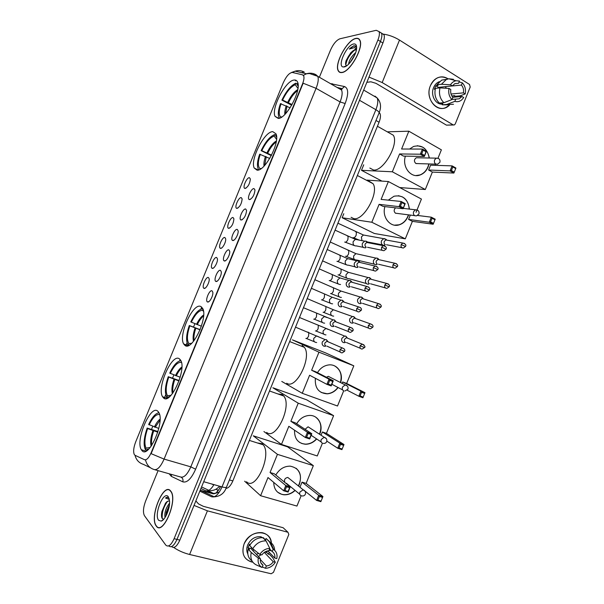 <?xml version="1.0" encoding="UTF-8"?>
<svg xmlns="http://www.w3.org/2000/svg" width="604" height="604" viewBox="0 0 604 604"><rect width="100%" height="100%" fill="white"/><g stroke="black" fill="none" stroke-linecap="round" stroke-linejoin="round"><path stroke-width="0.91" d="M278.24 118.407C286.319 118.897 301.834 89.936 297.568 82.106C296.858 80.491 295.666 79.811 293.989 80.06C285.405 80.747 270.902 108.78 275.077 116.383L278.24 118.407M163.465 397.877C170.298 405.511 186.87 369.482 180.694 360.324L179.479 358.897C172.125 352.676 156.519 387.692 162.574 396.752L163.465 397.877M184.998 345.458C192.087 351.566 208.403 317.304 202.612 308.342L200.951 306.598C193.34 301.857 178.006 335.144 183.684 343.97L184.998 345.458M257.002 170.124C264.869 171.762 280.528 141.902 275.937 133.794L272.797 131.664C264.416 131.234 249.769 160.181 254.261 168.078L257.002 170.124M141.872 450.456C148.418 459.719 165.277 421.698 158.731 412.389L157.931 411.354C150.872 403.563 134.964 440.52 141.389 449.776L141.872 450.456M212.042 290.826L212.812 292.208C213.461 295.65 209.346 303.132 207.482 301.932L207.429 301.909C204.794 300.769 209.512 289.437 212.042 290.826M220.46 270.328L221.268 271.732C221.879 275.122 217.795 282.491 215.9 281.426L215.794 281.373C213.204 280.226 217.901 269.112 220.46 270.328M228.863 249.86L229.716 251.272C230.29 254.609 226.228 261.872 224.311 260.943L224.144 260.868C221.608 259.72 226.281 248.81 228.863 249.86M237.251 229.414L238.15 230.834C238.693 234.118 234.654 241.283 232.714 240.483L232.487 240.392C229.996 239.237 234.654 228.523 237.251 229.414M245.639 208.992L246.575 210.411C245.994 215.575 244.167 218.791 241.102 220.052L240.815 219.939C238.376 218.784 243.012 208.267 245.639 208.992M254.012 188.599L254.986 190.011C254.39 195.084 252.555 198.301 249.475 199.637L249.135 199.516C246.749 198.361 251.362 188.025 254.012 188.599M208.433 277.5L209.173 278.791C209.799 282.076 205.783 289.437 203.978 288.342L203.903 288.304C201.411 287.225 206.009 276.247 208.433 277.5M216.655 257.493L217.432 258.799C218.021 262.03 214.035 269.286 212.208 268.319L212.079 268.267C209.626 267.172 214.209 256.398 216.655 257.493M224.862 237.508L225.677 238.822C226.243 242.008 222.272 249.165 220.422 248.327L220.241 248.244C217.833 247.149 222.393 236.572 224.862 237.508M233.069 217.546L233.922 218.867C233.363 223.956 231.596 227.112 228.629 228.35L228.387 228.259C226.032 227.157 230.569 216.768 233.069 217.546M241.253 197.606L242.151 198.927C241.577 203.926 239.803 207.081 236.821 208.403L236.534 208.289C234.216 207.195 238.731 196.979 241.253 197.606M249.437 177.689L250.366 179.011C249.784 183.926 247.995 187.081 245.005 188.471L244.665 188.357C242.393 187.255 246.893 177.206 249.437 177.689M135.07 455.318L134.315 454.586C133.107 451.769 133.575 447.504 135.719 441.811L283.268 82.778C286.334 76.172 289.361 72.729 292.351 72.465L302.551 74.828L303.691 75.885C304.318 77.659 303.918 80.362 302.476 84.009L151.211 452.607C148.871 457.862 146.651 460.233 144.545 459.735L135.07 455.318M213.801 484.936L211.581 483.947M379.221 112.548L379.924 113.424C380.852 115.447 380.565 118.384 379.07 122.227L232.85 480.912C230.758 485.691 228.455 488.183 225.934 488.394M156.247 526.009C162.778 536.45 178.15 500.014 170.879 491.309L170.6 490.946C163.654 481.728 149.067 517.303 156.232 525.993L156.247 526.009M341.872 72.548C349.995 72.103 363.963 47.301 359.916 40.287C359.123 38.618 357.764 37.992 355.847 38.407C347.308 39.758 334.201 63.85 338.18 70.66C338.912 72.17 340.143 72.797 341.872 72.548M158.089 470.644L145.602 501.101C143.216 507.594 142.831 512.456 144.447 515.68L165.745 545.057C168.259 547.428 171.038 545.299 174.103 538.692L176.98 539.395C173.99 545.88 171.234 548.039 168.72 545.88C171.234 548.039 173.99 545.88 176.98 539.395L380.429 41.48C381.879 37.795 382.234 35.017 381.502 33.137L379.101 31.77M303.45 75.273L306.522 73.779C309.852 72.759 313.008 73.076 315.99 74.73L317.779 76.346C318.753 78.981 318.187 82.982 316.073 88.335L303.148 83.216L151.128 453.664L164.092 459.093C160.611 466.877 157.274 470.35 154.088 469.519C149.558 468.07 146.712 464.899 145.534 459.999L145.073 459.886M174.103 538.692L377.938 39.924C379.395 36.24 379.757 33.454 379.025 31.574L376.209 30.298L339.878 38.807C336.42 40.181 333.295 43.941 330.501 50.094L319.357 77.259M171.581 546.575C174.118 548.711 176.874 546.552 179.856 540.097L382.906 43.027C384.355 39.351 384.71 36.572 383.963 34.692L381.569 33.318M179.856 540.097L176.98 539.395L380.429 41.48C381.879 37.795 382.234 35.017 381.502 33.137L379.025 31.574M170.524 491.127C163.654 482 149.211 517.213 156.308 525.812L156.315 525.827C162.793 536.156 177.991 500.097 170.804 491.482L170.524 491.127M165.028 517.545C164.235 513.007 165.745 508.191 169.565 503.102M165.821 516.239L166.259 512.177L169.422 504.876M169.528 500.701L167.059 501.584L169.535 500.708M169.135 498.474L168.856 498.104C167.972 497.092 166.855 497.062 165.496 498.013L169.369 499.448M158.595 520.255L161.155 521.124C165.156 520.24 170.139 508.44 169.565 501.192L168.244 496.684C163.601 490.335 153.688 514.525 158.595 520.255M167.059 501.584L165.534 503.147L161.94 511.384C161.298 514.555 161.351 516.865 162.091 518.315L163.48 519.236M165.496 498.013L167.942 497.432M162.287 518.61C161.698 512.947 163.442 507.164 167.519 501.26M166.689 514.533L169.165 506.628M161.555 516.428L162.114 511.769L165.534 503.147M165.957 515.99L166.493 512.607L169.407 505.004M264.303 552.396L273.28 561.788L275.311 562.286L272.751 557.779L269.55 554.457L268.244 554.132L269.301 552.411L268.259 554.132L266.666 552.486L267.459 550.916M252.789 562.165C244.099 560.006 241.185 553.981 244.039 544.076C249.618 528.757 272.17 529.263 271.4 544.34C271.075 537.938 267.98 534.049 262.113 532.66C254.163 532.071 248.138 535.876 244.039 544.076C241.253 553.234 243.714 559.183 251.423 561.931L252.789 562.165M173.726 547.466C178.301 550.614 183.593 552.954 189.611 554.487L271.151 573.762L273.469 572.35L288.825 534.472L287.98 532.267L283.125 527.722L203.322 506.318L198.52 503.91L195.847 500.942M194.02 505.412L207.421 510.833L287.98 532.267M270.456 549.768L270.131 550.629L270.456 549.768M263.638 537.779L263.744 538.285L263.638 537.779M254.073 549.814L252.683 550.365M273.28 561.788C271.445 564.355 269.135 565.752 266.349 565.978L260.286 559.455M260.951 562.943L263.012 565.178C260.875 563.766 259.999 561.584 260.384 558.64L251.022 548.591L251.347 547.277M258.686 553.475L256.292 554.245M247.814 553.959C246.462 551.271 246.417 548.281 247.678 544.989C250.668 539.017 255.054 536.261 260.845 536.73L265.692 539.599M251.951 560.844C248.304 558.209 247.044 554.306 248.161 549.134L249.505 549.474L247.987 547.828L249.475 544.174L250.056 544.793M261.524 537.628L260.837 537.681M263.314 538.104L265.541 539.976L266.137 538.504L270.086 542.105M269.95 549.24L269.716 550.501M263.616 537.756L263.661 538.247M249.656 545.457C253.001 540.15 257.41 537.545 262.868 537.658L266.039 540.867L269.814 548.424L268.878 550.72C266.092 550.923 263.759 552.313 261.902 554.895L259.833 554.381L252.729 548.749L249.656 545.457M271.12 550.44L271.022 550.825M248.161 549.134L251.226 552.456L258.316 558.134L260.384 558.64M263.012 565.178L262.083 567.473L256.277 564.914C251.709 562.513 250.026 558.36 251.226 552.456M252.729 548.749C256.104 543.396 260.543 540.761 266.039 540.867M269.618 548.908L272.2 551.55L273.129 549.263L269.324 541.705L266.137 538.504M269.324 541.705L270.524 542.377C273.121 544.189 274.503 546.846 274.677 550.35M262.083 567.473C258.814 565.586 257.561 562.475 258.316 558.134M259.833 554.381C262.423 550.493 265.745 548.508 269.814 548.424M273.129 549.263L273.763 549.632C276.526 551.663 277.546 554.646 276.813 558.579L274.79 558.073L267.791 550.84M272.2 551.55C274.314 552.985 275.175 555.159 274.79 558.073M261.2 554.721L258.353 556.458M275.311 562.286C273.227 565.54 270.456 567.503 266.998 568.16L265.42 568.273L266.349 565.978M262.31 566.907L265.42 568.273M264.831 552.033L266.666 552.486M247.987 547.828L251.022 548.591M355.771 38.581C347.33 39.909 334.352 63.76 338.285 70.502C339.01 71.997 340.233 72.623 341.94 72.367C349.98 71.929 363.804 47.384 359.803 40.445C359.018 38.792 357.674 38.173 355.771 38.581M356.466 49.566L355.122 49.347L350.796 52.722L353.574 50.434L356.443 49.694M348.568 64.205C349.188 60.106 351.551 56.255 355.665 52.654M349.905 62.778L354.873 54.715M356.654 47.505L354.05 45.67L349.316 49.037L354.593 47.542L356.541 49.075M344.159 66.946C348.5 66.546 356.126 55.364 356.594 48.592C356.843 45.164 355.824 43.631 353.559 43.994C346.417 45.058 336.76 66.946 343.404 66.984L344.159 66.946M350.796 52.722L346.183 60.423C345.375 63.027 345.397 64.719 346.251 65.489M349.316 49.037C351.83 46.682 353.921 45.662 355.59 45.972M345.798 64.862C346.719 59.358 349.746 54.352 354.888 49.83M345.639 62.748L346.009 61.495C347.428 57.599 349.618 54.134 352.577 51.098M350.396 62.189L354.623 55.266M146.825 450.101L145.383 449.678C143.269 444.921 143.865 437.719 147.172 428.07L157.991 431.573M246.568 481.773C255.643 491.573 272.23 454.721 263.178 444.808L262.076 443.698L257.395 442.966M158.943 412.789C155.545 413.287 152.117 417.175 148.652 424.461L158.822 428.447M159.577 414.593C156.33 413.853 152.85 417.296 149.12 424.937M146.523 450.833L147.127 449.368L148.04 449.738M148.727 449.112L147.127 449.368M147.172 428.07L147.633 428.546C144.673 437.273 144.13 443.797 146.017 448.123L145.383 449.678M157.81 432.192L147.633 428.546M146.017 448.123L150.23 447.451M275.802 475.001C279.38 469.081 284.19 466.129 290.23 466.152C299.176 468.092 302.249 474.087 299.448 484.136L298.527 486.061M313.333 465.646L277.432 454.344L253.272 435.809L287.587 446.847L313.333 465.646L306.137 483.389L322.929 496.548L320.852 501.66L316.617 500.422L305.103 491.165M301.124 495.741L296.942 506.069L260.603 495.718L244.65 481.207M306.137 483.389L302.023 482.143L318.693 495.295L322.929 496.548L320.852 501.66M295.137 490.448C291.611 493.657 287.761 495.091 283.578 494.744C277.206 493.574 273.922 489.451 273.725 482.377M300.022 487.081L302.023 482.143M277.432 454.344L270.048 472.502L274.337 473.793L290.222 486.862L288.1 492.086L283.676 490.788L285.805 485.548L270.048 472.502M286.5 486.779L289.603 487.692L290.222 486.862L285.805 485.548L286.5 486.779L284.982 490.524L283.676 490.788L267.995 477.538L260.603 495.718M320.883 501.033L317.908 500.165L316.617 500.422L318.693 495.295L319.388 496.496L317.908 500.165M322.362 497.371L319.388 496.496M284.982 490.524L288.085 491.429L289.603 487.692M288.1 492.086L288.085 491.429M289.761 479.01L287.798 477.432C284.862 478.081 283.895 479.765 284.892 482.475M285.594 483.057L285.979 483.208M296.156 468.281C301.041 472.872 301.774 478.753 298.361 485.926M294.971 490.312C291.453 493.521 287.595 494.955 283.412 494.608L281.502 494.231L277.606 492.154M168.169 397.742L166.576 396.858C164.598 392.441 165.156 385.722 168.267 376.707L179.169 380.558M266.666 432.434C275.877 440.701 292.328 405.835 283.782 396.028L282.121 394.465L277.999 393.974M180.89 360.716C177.214 361.139 173.499 365.277 169.747 373.113L180.203 377.258M181.366 362.03L181.208 362.43C177.757 361.932 174.103 365.624 170.245 373.498M168.373 397.613L168.712 396.798L169.256 396.971M169.611 396.677L168.712 396.798M168.267 376.707L168.765 377.1C165.843 385.722 165.428 391.943 167.512 395.771L166.878 397.319M179.033 380.95L168.765 377.1M167.512 395.771L171.03 395.295M296.662 423.751C299.826 418.572 304.084 415.801 309.429 415.439C318.127 414.94 323.706 425.035 319.818 433.906L319.652 434.321M333.597 415.665L298.233 403.185L272.857 387.76L306.696 399.833L333.597 415.665L326.432 433.347L343.986 444.529L341.917 449.633L337.742 448.244L326.847 441.124M322.43 443.208L317.259 455.96L281.464 444.431L263.918 431.535M326.432 433.347L322.37 431.973L339.818 443.132L343.986 444.529L341.917 449.633M316.685 438.972C313.468 442.475 309.739 444.234 305.503 444.25C297.968 443.321 294.314 438.632 294.548 430.191M321.049 435.227L322.37 431.973M298.233 403.185L290.871 421.29L295.099 422.724L311.792 433.725L309.678 438.934L305.314 437.492L307.436 432.268L290.871 421.29M308.146 433.468L311.203 434.495L311.792 433.725L307.436 432.268L308.146 433.468L306.628 437.205L305.314 437.492L288.833 426.311L281.464 444.431M341.97 448.946L339.04 447.972L337.742 448.244L339.818 443.132L340.52 444.317L339.04 447.972M343.45 445.291L340.52 444.317M306.628 437.205L309.686 438.217L311.203 434.495M309.678 438.934L309.686 438.217M310.169 428.168L308.07 426.801L305.073 429.301M315.477 416.994C320.83 421.071 322.166 426.809 319.478 434.208M316.511 438.851C313.295 442.354 309.573 444.114 305.337 444.136L302.068 443.585L299.335 442.241M188.886 345.337L187.648 344.204C185.851 340.097 186.402 333.861 189.301 325.511L200.151 329.656M202.801 308.742C198.837 309.12 194.828 313.514 190.773 321.924L201.419 326.205M203.019 309.301L202.589 310.335C198.95 310.32 195.19 314.284 191.309 322.219M203.495 311.354L202.589 310.335M286.696 383.23C296.036 390.071 312.359 356.964 304.333 347.315L302.113 345.382M189.301 325.511L189.837 325.813C186.961 334.322 186.659 340.241 188.946 343.578L188.312 345.126M200.083 329.837L189.837 325.813M188.946 343.578L191.679 343.283M317.47 372.653C320.271 368.153 324.001 365.579 328.674 364.937C337.357 363.751 343.797 373.446 340.588 382.581M353.808 365.82L318.972 352.185L292.389 339.841L325.752 352.955L353.808 365.82L346.658 383.457L364.975 392.675L362.913 397.764L358.806 396.232L347.232 390.244M343.668 390.841L337.515 406.009L302.257 393.302L281.774 381.441M346.658 383.457L342.664 381.947L360.875 391.135L364.975 392.675L362.913 397.764M338.089 387.519C335.175 391.354 331.573 393.461 327.285 393.838C318.663 393.204 314.692 388.025 315.379 378.285M342.091 383.351L342.664 381.947M318.972 352.185L311.634 370.229L315.801 371.8L333.287 380.762L331.181 385.948L326.892 384.355L329.006 379.146L311.634 370.229M329.724 380.324L332.728 381.456L333.287 380.762L329.006 379.146L329.724 380.324L328.214 384.046L326.892 384.355L309.603 375.235L302.257 393.302M362.996 397.009L360.112 395.937L358.806 396.232L360.875 391.135L361.585 392.29L360.112 395.937M364.469 393.37L361.585 392.29M328.214 384.046L331.219 385.171L332.728 381.456M331.181 385.948L331.219 385.171M330.464 377.44L328.297 376.337L326.462 377.258M334.616 365.903C340.384 369.391 342.317 374.925 340.407 382.491M337.908 387.428C335.001 391.264 331.4 393.363 327.104 393.74L321.139 392.441M271.324 155.636L261.132 150.668C265.481 141.653 270.026 136.285 274.76 134.571L276.081 135.258M351.105 217.304L353.748 218.603C363.465 221.23 379.418 192.578 373.046 183.692L369.014 181.117L368.123 181.117M274.76 134.571L274.133 136.096C269.852 137.682 265.73 142.544 261.781 150.675L261.132 150.668M276.557 136.391L275.756 136.051L276.277 134.775M261.781 150.675L271.581 155.13M276.557 139.305L274.133 136.096M275.756 136.051L276.609 137.176M269.739 158.482L259.667 154.216C257.372 160.702 256.859 165.534 258.127 168.712L258.867 169.815M260.316 154.224C257.87 161.381 257.689 166.145 259.796 168.508L260.573 168.977M388.312 200.151L394.004 196.24C402.815 194.699 407.949 198.98 409.399 209.09M408.614 214.865L408.123 216.247C406.22 220.664 403.261 223.533 399.236 224.839C390.32 227.919 381.652 217.085 384.907 206.598M417.704 215.469L431.316 217.183L435.205 219.207L433.166 224.243L412.389 221.358L405.299 238.844L374.314 233.469L342.151 217.75L343.797 213.71M367.096 180.113L388.372 181.54L421.426 199.056L416.065 212.291M435.205 219.207L433.166 224.243L429.278 222.234L408.583 219.418L410.343 215.084M388.372 181.54L381.109 199.403L401.147 201.479L405.201 203.593L403.117 208.727L399.055 206.636L401.147 201.479L401.894 202.582L404.74 204.061L405.201 203.593M405.299 238.844L371.815 222.249L379.093 204.363L383.049 206.379L403.117 208.727L404.74 204.061M412.389 221.358L408.583 219.418M371.815 222.249L342.151 217.75M433.325 223.284L430.599 221.872L429.278 222.234L431.316 217.183L432.056 218.271L430.599 221.872M434.782 219.682L432.056 218.271M379.093 204.363L399.055 206.636L400.399 206.258L401.894 202.582M400.399 206.258L403.245 207.731M395.567 207.844C393.695 209.792 393.702 211.604 395.59 213.287M398.414 195.681L402.264 196.851C406.53 199.328 408.84 203.405 409.187 209.067M408.402 214.843C406.658 219.977 403.532 223.299 399.025 224.809L394.465 225.164M291.687 105.224L281.887 100.143C286.258 91.068 290.924 85.413 295.862 83.171L297.168 83.903M369.829 168.048L373.529 170.018C383.359 171.559 399.229 143.85 393.295 135.22L377.424 126.266M297.848 82.937L296.949 84.439L298.157 86.115M295.862 83.171L295.243 84.688C290.766 86.75 286.545 91.876 282.566 100.06L281.887 100.143M298.134 84.847L296.949 84.439M282.566 100.06L292.079 104.545M297.953 88.463L295.243 84.688M290.109 107.799L280.43 103.677C278.285 109.709 277.78 114.194 278.912 117.131L279.539 118.127M281.109 103.609C278.822 110.26 278.633 114.692 280.558 116.889L281.23 117.327M409.61 149.029L413.559 146.47C421.917 144.484 427.187 148.335 429.353 158.014M429.059 163.948L428.176 166.802C426.454 170.864 423.789 173.582 420.18 174.956C411.128 178.701 401.803 167.059 405.39 156.134M432.366 172.087L428.621 170.018L430.592 165.171L452.102 165.873L455.922 168.033L453.891 173.054L432.366 172.087L425.299 189.52L399.705 187.542M387.345 131.838L408.848 131.196L441.381 149.845L437.998 158.203M435.59 164.145L435.106 165.322M455.922 168.033L453.891 173.054L450.063 170.902L428.621 170.018M408.848 131.196L401.6 149.007L422.43 149.075L426.416 151.332L424.333 156.459L420.339 154.216L422.43 149.075L423.178 150.147L425.979 151.732L426.416 151.332M425.299 189.52L392.336 171.785L399.591 153.945L403.487 156.104L424.333 156.459L425.979 151.732M363.736 164.801L361.486 170.313L381.939 181.109M392.336 171.785L361.486 170.313M454.072 172.034L451.392 170.524L450.063 170.902L452.102 165.873L452.849 166.93L451.392 170.524M455.529 168.448L452.849 166.93M399.591 153.945L420.339 154.216L421.69 153.824L423.178 150.147M421.69 153.824L424.491 155.394M438.232 158.331L436.277 158.15C439.131 158.127 440.346 159.501 439.931 162.272L437.643 164.205L435.801 164.069C434.457 163.103 434.072 161.698 434.646 159.864L436.277 158.15L416.262 157.757C413.997 159.516 413.846 161.419 415.816 163.465L417.613 163.601M417.387 145.692L422.468 147.074C426.213 149.369 428.432 153.008 429.134 158.006M428.848 163.941C427.473 169.445 424.514 173.114 419.969 174.949L415.982 175.56M347.519 338.157L345.911 336.194L344.552 336.035L341.909 338.263C341.29 340.256 341.766 341.683 343.336 342.543L344.658 342.702M348.191 338.429L346.432 337.712L344.514 339.335C344.069 340.777 344.408 341.811 345.548 342.43M355.243 318.104L353.838 316.677L352.381 316.511L349.852 318.701C349.233 320.701 349.708 322.136 351.264 323.012L352.683 323.178M356.058 318.738L354.322 318.112L352.487 319.705C352.034 321.147 352.374 322.189 353.506 322.83M363.042 298.384L361.758 297.176L360.211 297.017L357.787 299.169C357.168 301.162 357.636 302.612 359.184 303.51L360.694 303.669M363.918 299.071L362.204 298.535L360.445 300.097C359.999 301.547 360.331 302.589 361.456 303.246M370.803 278.693L369.663 277.697L368.032 277.546L365.714 279.652C365.095 281.645 365.556 283.102 367.096 284.023L368.689 284.182M371.754 279.433L370.078 278.988L368.395 280.513C367.949 281.962 368.281 283.019 369.399 283.684M378.534 259.033L377.568 258.248L375.854 258.089L373.634 260.158C373.015 262.151 373.468 263.623 375.001 264.567L376.677 264.718M379.584 259.818L377.953 259.456L376.337 260.958C375.892 262.4 376.224 263.465 377.326 264.144M386.243 239.403L383.668 238.663L381.539 240.686C380.92 242.68 381.373 244.159 382.891 245.126L384.642 245.284M387.398 240.233L385.82 239.947L384.272 241.419C383.827 242.861 384.152 243.933 385.254 244.635M328.138 341.826L326.462 339.742L325.073 339.584L322.377 341.841C321.751 343.857 322.249 345.292 323.85 346.16L325.201 346.318M328.757 342.098L326.9 341.29L324.944 342.929C324.491 344.393 324.846 345.435 326.009 346.062M336.103 321.947L334.488 320.007L332.993 319.848L330.418 322.068C329.792 324.084 330.282 325.533 331.875 326.417L333.325 326.575M336.722 322.181L334.88 321.479L333.008 323.087C332.555 324.552 332.91 325.601 334.065 326.243M343.91 301.713L342.498 300.294L340.913 300.143L338.451 302.317C337.825 304.333 338.308 305.79 339.893 306.696L341.441 306.855M344.673 302.294L342.853 301.69L341.071 303.268C340.618 304.726 340.966 305.79 342.113 306.447M351.777 281.796L350.501 280.611L348.825 280.452L346.477 282.589C345.85 284.605 346.326 286.077 347.904 287.006L349.542 287.157M352.608 282.43L350.826 281.925L349.12 283.472C348.667 284.929 349.014 286.002 350.154 286.673M359.614 261.902L358.497 260.943L356.738 260.792L354.488 262.883C353.861 264.899 354.337 266.379 355.899 267.33L357.628 267.489M360.528 262.597L358.791 262.181L357.16 263.699C356.707 265.156 357.047 266.236 358.18 266.923M367.421 242.045L366.485 241.306L364.642 241.155L362.491 243.201C361.864 245.216 362.332 246.711 363.895 247.685L365.699 247.836M368.432 242.785L366.749 242.461L365.186 243.948C364.733 245.405 365.073 246.492 366.198 247.195M449.527 105.036C439.742 115.568 423.97 99.932 430.433 85.64C434.865 77.191 440.761 74.941 448.13 78.897C444.642 76.572 441.018 76.255 437.258 77.954C434.223 79.471 431.951 82.038 430.433 85.64C425.005 97.667 435.831 112.623 445.918 107.489L449.527 105.036M368.984 77.101L382.181 82.544L453.151 124.877L454.306 124.96L455.242 123.963L470.199 87.067L469.534 84.462L399.501 40.083L382.181 82.544M383.019 34.096C388.568 34.798 394.065 36.791 399.501 40.083M454.253 95.56L453.921 97.176L454.253 95.56M453.415 124.998L446.424 125.134L375.982 83.337L370.909 81.797L366.854 82.333M452.789 97.274L461.969 96.474L459.251 98.807L452.003 99.433M443.917 102.71L451.943 99.577L452.849 97.342C451.037 95.228 450.35 92.623 450.803 89.535L449.014 88.426L439.969 87.874L435.424 88.35C434.155 94.367 435.469 99.275 439.357 103.065L443.917 102.71C440.006 98.882 438.693 93.937 439.969 87.874M447.292 86.425L461.433 85.088L462.339 82.861C465.08 85.821 466.031 89.52 465.193 93.96L460.097 95.847L455.446 96.255L454.306 95.553L451.928 96.104M442.528 104.039C435.711 105.126 430.222 95.153 433.596 87.588C434.706 84.96 436.367 83.095 438.587 81.993L439.372 81.668M435.22 89.211L434.344 89.301L435.786 85.745L438.043 85.496L436.873 84.771L441.728 80.09L446.854 79.313M437.983 88.078L438.429 87.369L452.283 85.896L450.493 84.779L441.441 84.266L436.873 84.771M441.441 84.266L446.318 79.547L448.749 78.769L453.423 79.298L451.535 79.524M451.943 99.577C449.157 96.64 448.183 92.918 449.014 88.426M450.493 84.779C451.951 82.522 453.815 81.178 456.088 80.755L459.463 81.042L458.557 83.276L454.759 83.692M462.339 82.861L459.108 81.918M452.283 85.896L454.895 83.624L458.557 83.276M461.433 85.088C463.223 87.21 463.895 89.807 463.434 92.865L451.029 94.013M465.193 93.96L463.434 92.865M439.47 103.058L442.808 103.36L442.219 104.802L446.794 104.454L454.835 101.351L455.741 99.124M439.153 102.876L438.089 101.774M448.236 104.877L442.219 104.802M453.491 104.273L446.794 104.454M461.969 96.474L463.729 97.569L461.599 100.007C459.485 101.646 457.236 102.091 454.835 101.351M445.246 86.644L446.439 88.267M439.923 87.21L440.339 87.89M452.011 95.757L451.596 95.5M440.543 103.533L440.777 102.952M438.429 87.369L435.786 85.745M200.928 488.508L205.428 490.637C208.078 491.603 210.932 489.602 213.982 484.627M144.998 459.855L145.481 459.999M206.893 490.916L205.428 490.637M229.422 479.916L232.85 480.912M375.99 120.483L379.07 122.227M330.433 83.624L344.537 86.553C348.485 88.252 348.689 93.914 345.148 103.533L195.628 469.202C191.317 478.791 187.044 483.004 182.823 481.849L171.325 476.36L169.165 473.778M150.441 467.76L143.299 464.325C138.965 462.936 136.194 459.923 135.009 455.28M301.645 72.676L303.193 72.118M345.148 103.533L340.082 101.933L316.073 88.335L164.092 459.093L190.811 466.847L340.082 101.933C342.151 96.655 342.642 92.684 341.562 90.026L339.659 88.35L337.908 87.927M309.248 73.227L310.969 73.612M313.657 74.209L315.99 74.73M292.351 72.465L295.077 71.189C298.308 70.2 301.381 70.509 304.288 72.125M295.401 80.861L295.839 80.234M151.498 429.391L152.737 426.379M158.278 412.879L158.58 412.139M164.235 398.376L165.76 394.661M172.533 378.164L173.854 374.956M179.614 360.928L180.173 359.554M185.813 345.828L187.066 342.762M193.507 327.096L194.903 323.684M200.883 309.135L201.706 307.126M377.938 39.924L382.906 43.027M154.866 469.738L180.611 477.009C183.971 477.892 187.368 474.502 190.811 466.847L195.628 469.202M182.823 481.849C183.359 479.697 182.77 478.134 181.057 477.168M171.325 476.36L171.506 474.434M340.414 88.667L342.113 88.652L344.537 86.553M331.702 84.356L332.155 83.624M199.856 491.143L211.483 496.73C215.077 497.771 218.588 494.495 222.023 486.907L203.707 481.713M226.515 487.05L226.462 487.186C226.017 487.685 224.529 487.587 222.023 486.907L375.884 109.702L359.516 100.287M379.04 113.016L379.101 112.85C379.184 112.065 378.104 111.015 375.884 109.702C377.893 104.545 378.308 100.619 377.123 97.916L374.971 96.111L376.813 97.742M213.725 496.926L211.483 496.73M206.598 490.886L212.472 493.649C215.183 494.472 217.885 492.086 220.581 486.492M215.666 493.158L212.472 493.649L200.218 490.252M218.459 490.305L215.892 489.21M217.991 490.176L216.64 492.403M207.421 510.833L189.611 554.487M160.037 419.146C158.044 420.671 156.157 423.298 154.375 427.036M160.015 420.15L155.16 427.315M152.895 430.652C150.706 437.107 150.132 442.294 151.174 446.213M153.68 430.931C151.717 436.669 151.076 441.479 151.755 445.375M301.29 495.801C299.795 495.159 299.335 493.921 299.909 492.086L303.185 489.806L305.156 491.309M181.872 366.998C179.614 368.568 177.485 371.437 175.492 375.613M181.834 367.957C179.841 369.648 177.991 372.298 176.27 375.907M174.012 379.214C171.959 385.246 171.415 390.071 172.389 393.68M174.79 379.508C172.955 384.854 172.351 389.316 172.978 392.894M322.589 443.268C321.124 442.581 320.671 441.32 321.237 439.478L324.189 437.266L326.334 438.632M203.639 315.001C201.117 316.624 198.754 319.735 196.542 324.348M203.586 315.937C201.328 317.719 199.237 320.618 197.312 324.65M195.069 327.934C193.159 333.514 192.638 337.968 193.514 341.305M195.839 328.236C194.141 333.166 193.567 337.274 194.103 340.558M343.827 390.909C342.377 390.161 341.94 388.87 342.506 387.036L345.156 384.907L347.406 386.092M276.368 140.974C272.985 142.937 269.852 146.893 266.968 152.827M276.217 141.948C273.099 144.152 270.267 147.889 267.715 153.174M265.503 156.383C264.129 160.354 263.638 163.593 264.031 166.108M266.258 156.723L264.703 165.398M403.261 208.38L415.476 209.799C418.24 209.913 419.41 211.302 418.98 213.959L416.549 215.877L414.85 215.741C413.483 214.82 413.083 213.446 413.657 211.611L415.476 209.799L417.606 210.2M297.772 89.596C294.148 91.74 290.803 95.953 287.746 102.227M297.568 90.615C294.224 93.001 291.196 96.995 288.486 102.582M286.288 105.768C285.073 109.264 284.582 112.148 284.831 114.428M287.036 106.123L285.541 113.695M360.135 345.752C359.652 347.844 360.331 348.946 362.166 349.067L364.529 347.549L360.135 345.752L362.106 344.084L346.432 337.712M317.432 324.831L318.331 325.201L318.119 328.719C317.274 330.411 316.39 331.151 315.462 330.947M328.206 329.429L325.843 328.478L323.216 330.803C322.74 333.385 323.653 334.752 325.971 334.888M363.978 344.907L362.106 344.084C364.771 345.692 365.579 346.847 364.529 347.549M368.364 325.465C367.881 327.602 368.576 328.719 370.456 328.803L372.751 327.277L368.364 325.465L370.252 323.82L354.322 318.112M325.073 306.175L325.964 306.553L325.745 309.988C324.899 311.679 324.008 312.442 323.065 312.276M335.703 310.569L333.37 309.739L330.849 312.026C330.38 314.676 331.324 316.051 333.687 316.141M372.124 324.582L370.252 323.82C372.743 324.748 373.574 325.896 372.751 327.277M380.256 304.273L378.391 303.586C381.018 304.642 381.871 305.79 380.958 307.036L376.586 305.201C376.103 307.391 376.821 308.508 378.723 308.568L380.95 307.043M332.713 287.542L333.589 287.927L333.363 291.271C332.51 292.97 331.611 293.755 330.66 293.619L330.516 293.559M343.193 291.74L340.898 291.022L338.482 293.28C338.013 295.99 338.98 297.372 341.388 297.417M362.204 298.535L378.391 303.586L376.586 305.201M384.793 284.967C384.318 287.194 385.042 288.327 386.99 288.35L389.157 286.809L384.793 284.967L386.522 283.382L370.078 278.988M340.339 268.923L341.2 269.316L340.966 272.578C340.12 274.284 339.206 275.084 338.24 274.986L338.021 274.888M350.667 272.925L348.417 272.329L346.1 274.548C345.639 277.319 346.628 278.708 349.082 278.716L366.379 283.54M388.372 283.986L386.522 283.382C389.187 284.356 390.071 285.496 389.157 286.809M396.473 263.721L394.646 263.193C397.372 264.137 398.278 265.277 397.341 266.613L392.993 264.748C392.517 267.028 393.264 268.161 395.235 268.161L397.334 266.636M347.957 250.32L348.81 250.72L348.568 253.907C347.715 255.613 346.802 256.436 345.813 256.375L345.518 256.239M358.119 254.148L355.93 253.657L353.71 255.832C353.257 258.671 354.269 260.067 356.753 260.037L374.42 264.19M377.953 259.456L394.646 263.193L392.993 264.748M404.567 243.488L402.762 243.034C405.526 243.895 406.447 245.035 405.518 246.44L401.177 244.56C400.709 246.877 401.471 248.025 403.464 247.987L405.511 246.462M355.575 231.747L356.405 232.147L356.156 235.258C355.303 236.964 354.382 237.81 353.385 237.787L353.015 237.614M365.563 235.394L363.449 235.009L361.388 236.949L361.932 240.634M385.82 239.947L402.762 243.034L401.177 244.56M340.082 349.55C339.591 351.656 340.286 352.766 342.166 352.887L344.544 351.354L340.082 349.55L342.091 347.851L326.9 341.29M307.851 332.117L308.803 332.502L308.561 336.156C307.693 337.9 306.794 338.655 305.858 338.429M319.071 337.002L316.534 335.915L313.808 338.323C313.317 340.988 314.269 342.392 316.67 342.521M344.061 348.772L342.091 347.851C344.507 348.742 345.329 349.912 344.544 351.354M352.313 328.206L350.335 327.36C352.925 328.448 353.763 329.61 352.864 330.856L348.41 329.029C347.927 331.188 348.644 332.313 350.562 332.396L352.864 330.864M315.749 312.849L316.692 313.242L316.443 316.806C315.575 318.55 314.661 319.335 313.71 319.146M326.824 317.508L324.31 316.556L321.698 318.927C321.215 321.668 322.196 323.072 324.65 323.163M334.88 321.479L350.335 327.36L348.41 329.029M360.55 307.67L358.572 306.9C361.117 307.738 361.985 308.901 361.177 310.388L356.73 308.538C356.247 310.75 356.987 311.883 358.942 311.928L361.169 310.396M323.646 293.597L324.567 293.997L324.31 297.478C323.442 299.229 322.521 300.029 321.554 299.878L321.449 299.833M334.556 298.044L332.079 297.228L329.58 299.561C329.104 302.362 330.116 303.782 332.615 303.82M342.853 301.69L358.572 306.9L356.73 308.538M368.772 287.149L366.802 286.47C369.497 287.421 370.388 288.584 369.474 289.935L365.043 288.07C364.567 290.328 365.322 291.468 367.308 291.483L369.467 289.95M331.528 274.367L332.434 274.775L332.177 278.165C331.302 279.924 330.373 280.747 329.391 280.633L329.203 280.55M342.279 278.603L339.848 277.916L337.455 280.211C336.987 283.072 338.021 284.507 340.565 284.499M350.826 281.925L366.802 286.47L365.043 288.07M376.971 266.651L375.024 266.054C377.779 266.976 378.693 268.123 377.764 269.512L373.348 267.625C372.872 269.935 373.642 271.083 375.665 271.068L377.757 269.535M339.403 255.16L340.294 255.575L340.029 258.882C339.154 260.641 338.217 261.487 337.221 261.411L336.949 261.29M349.98 259.192L347.617 258.633L345.322 260.883C344.854 263.812 345.918 265.247 348.5 265.201L355.228 266.885M358.791 262.181L375.024 266.054L373.348 267.625M385.163 246.183L383.246 245.669C386.031 246.5 386.968 247.648 386.047 249.112L381.637 247.21C381.169 249.565 381.954 250.72 384.001 250.668L386.039 249.142M347.27 235.975L348.146 236.391L347.874 239.614C346.998 241.381 346.047 242.249 345.035 242.212L344.688 242.045M357.666 239.811L355.378 239.365L353.181 241.577C352.721 244.567 353.801 246.017 356.428 245.926L363.366 247.353M366.749 242.461L383.246 245.669L381.637 247.21M446.424 125.134L453.151 124.877M219.577 486.212C215.824 490.108 213.801 490.357 209.814 490.81M208.81 490.335L201.562 486.952M379.07 112.94L379.924 113.424M245.987 188.191L244.665 188.357M237.863 208.108L236.534 208.289M229.731 228.055L228.387 228.259M221.585 248.033L220.241 248.244M213.431 268.033L212.079 268.267M205.262 288.063L203.903 288.304M250.562 199.328L249.135 199.516M242.257 219.735L240.815 219.939M233.929 240.166L232.487 240.392M225.594 260.626L224.144 260.868M217.244 281.117L215.794 281.373M208.886 301.63L207.429 301.909M145.979 451.12L141.389 449.776M258.195 170.018L254.261 168.078M188.222 345.624L183.684 343.97M167.172 398.262L162.574 396.752M278.746 118.339L275.077 116.383M291.46 72.495L295.077 71.189L306.522 73.779L309.474 73.507L317.779 76.346L341.562 90.026L342.113 88.652L337.017 87.414M383.963 34.692L381.502 33.137M214.307 496.85C220.445 496.322 224.492 493.106 226.462 487.186L379.101 112.85C381.517 107.014 380.852 102.031 377.123 97.916L363.683 90.079M214.186 496.79L200.838 490.418M208.342 490.976L214.194 493.725L219.282 492.132M163.722 519.259L161.155 521.124M161.94 511.384L162.114 511.769M166.493 512.607L166.259 512.177M261.728 537.628L260.845 536.73M273.763 549.632L270.524 542.377M346.734 65.753L343.404 66.984M346.183 60.423L346.009 61.495M148.69 449.149L147.195 449.406M263.178 444.808L249.361 440.414M301.758 495.884C303.442 496.216 304.658 495.635 305.405 494.125C305.934 492.064 305.194 490.622 303.185 489.806L287.798 477.432M286.432 483.298L299.765 494.246M283.782 396.028L269.512 390.977M323.344 443.389C324.914 443.578 326.039 442.974 326.704 441.577C327.217 439.402 326.379 437.968 324.189 437.266L308.07 426.801M311.151 435.295L321.2 441.969M304.333 347.315L289.656 341.57M344.839 391.045L347.942 389.195C348.433 386.907 347.504 385.473 345.156 384.907L328.297 376.337M331.86 384.272L342.634 389.89M373.046 183.692L357.357 175.492M261.275 168.508L259.796 168.508M395.416 213.189L414.676 215.636M281.857 116.927L280.558 116.889M415.982 163.548L435.967 164.152M344.552 336.035L299.471 317.485M347.149 337.749L345.548 336.081M323.887 334.201L315.952 331M360.377 348.319L346.507 342.551M352.381 316.511L333.37 309.739L307.179 298.587M355.031 318.127L353.363 316.526M331.604 315.537L323.502 312.313M368.682 328.153L354.533 322.944M360.211 297.017L340.898 291.022L314.873 279.712M362.898 298.527L361.169 297.002M339.32 296.889L331.052 293.657M376.979 308.002L362.551 303.359M368.032 277.546L348.417 272.329L322.559 260.86M370.758 278.95L368.976 277.5M347.036 278.263L338.587 275.016M385.276 287.874L370.554 283.797M375.854 258.089L355.93 253.657L330.237 242.015M378.617 259.403L376.775 258.021M354.737 259.652L346.115 256.398M393.566 267.768L378.542 264.258M383.668 238.663L363.449 235.009L337.908 223.201M386.462 239.879L384.559 238.572M359.267 240.12L353.634 237.802M367.323 241.932L382.46 244.862M401.849 247.678L386.522 244.748M314.442 341.758L306.387 338.489M295.53 327.164L325.073 339.584M327.67 341.328L326.137 339.637M340.263 352.049L326.99 346.175M322.423 322.483L314.193 319.191M303.45 307.723L332.993 319.848M335.635 321.494L334.042 319.871M348.674 331.664L335.122 326.356M330.396 303.223L321.992 299.916M311.37 288.297L332.079 297.228L340.913 300.143M343.593 301.683L341.94 300.128M357.085 311.294L343.238 306.56M338.368 283.986L329.776 280.664M319.282 268.893L339.848 277.916L348.825 280.452M351.551 281.894L349.829 280.415M365.488 290.947L351.339 286.787M346.334 264.771L337.561 261.434M327.187 249.512L347.617 258.633L356.738 260.792M359.493 262.128L357.711 260.724M373.884 270.622L359.433 267.036M354.299 245.579L345.329 242.227M335.077 230.147L355.378 239.365L364.642 241.155M367.436 242.393L365.594 241.056M382.279 250.32L367.511 247.3M459.251 98.807L452.011 99.403M439.078 81.933L438.587 81.993M446.318 79.547L441.728 80.09M456.088 80.755L448.749 78.769"/></g></svg>
